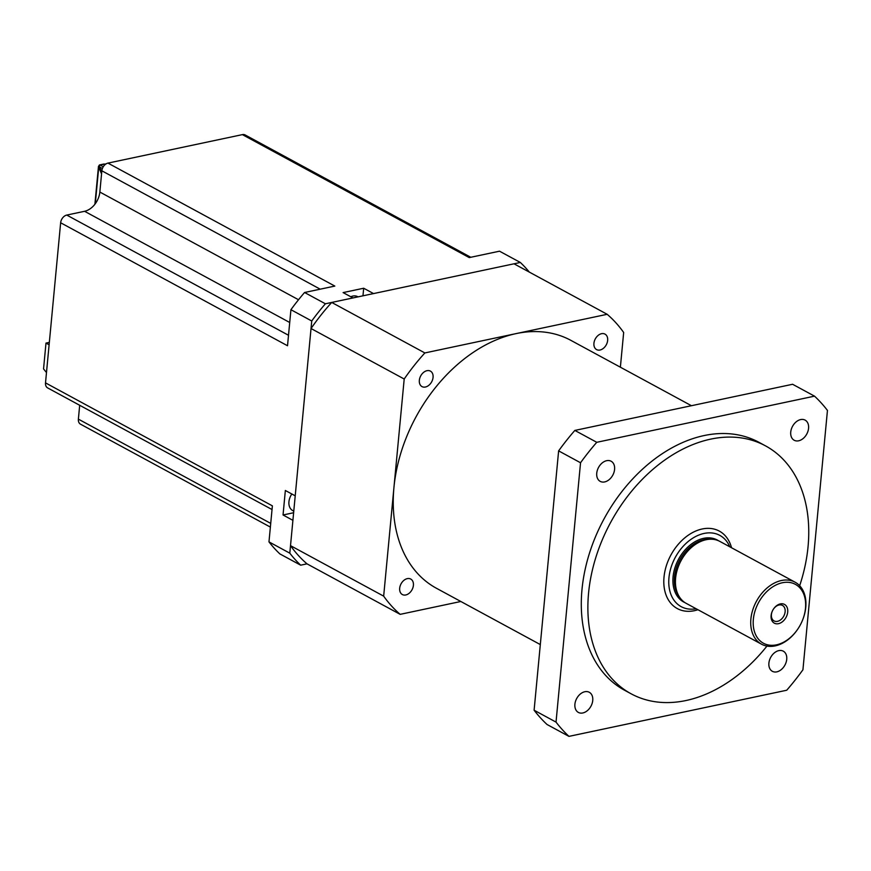 <?xml version="1.0" encoding="UTF-8"?>
<svg xmlns="http://www.w3.org/2000/svg" width="871" height="871" viewBox="0 0 871 871"><rect width="100%" height="100%" fill="white"/><g stroke="black" fill="none" stroke-linecap="round" stroke-linejoin="round"><path stroke-width="1.31" d="M293.777 511.135L292.667 510.537A12.336 8.721 -61.5 0 1 288.943 501.729A12.336 8.721 -61.5 0 1 291.829 493.988M101.559 173.906L98.739 167.221L99.022 165.828A1.415 0.849 78 0 1 99.61 164.924A1.415 0.849 78 0 1 100.023 165A1.415 1.002 118.5 0 0 99.207 165.544L101.689 172.534M46.49 372.559L43.55 368.901L45.989 343.087L49.114 344.785M106.11 163.857L100.023 165L103.257 166.753M98.739 167.221L95.287 203.727M101.667 172.752L99.283 167.101M49.342 342.379L45.989 343.087M350.795 296.761A12.336 8.721 -61.5 0 1 357.654 296.652L358.046 296.869M325.395 303.783A188.593 133.317 118.5 0 0 311.742 320.996L290.925 309.706A188.593 133.317 -61.5 0 1 304.567 292.493L325.395 303.783L352.973 297.936L343.109 292.591L363.686 288.236L373.55 293.581L520.335 262.465L499.508 251.186L469.251 257.598L242.388 134.624L107.96 163.106A7.055 4.986 118.5 0 0 101.853 170.803L99.849 192.045A17.627 12.455 -61.5 0 1 84.585 211.294L66.751 215.072A7.055 4.986 118.5 0 0 60.643 222.769L45.51 382.881A7.055 4.986 118.5 0 0 47.644 387.911L272.035 509.546M362.967 295.824L363.686 288.236M529.328 272.1A188.593 133.317 118.5 0 0 520.335 262.465M691.432 405.712L570.864 340.354A141.004 99.675 118.5 0 0 516.024 333.626A141.004 99.675 118.5 0 0 393.932 487.586L383.665 596.145A183.302 129.583 -61.5 0 0 400.159 614.349L306.995 563.842L300.68 565.181A188.593 133.317 -61.5 0 1 289.803 553.172L292.906 520.335L283.042 514.979L293.625 512.736M283.042 514.979L285.35 490.482L295.215 495.828L311.742 320.996M300.68 565.181L279.863 553.902A188.593 133.317 -61.5 0 1 268.976 541.882L289.803 553.172M290.925 309.706L287.517 345.743L60.643 222.769M304.567 292.493L334.823 286.08L107.96 163.106M268.976 541.882L272.383 505.855L45.51 382.881M470.776 257.272L245.132 134.951A7.055 4.986 118.5 0 0 242.388 134.624M79.686 405.287L78.379 419.136A7.055 4.986 118.5 0 0 80.502 424.177L270.369 527.097M426.975 370.687A8.808 6.228 -61.5 0 1 430.405 371.1A8.808 6.228 -61.5 0 1 432.604 379.636A8.808 6.228 -61.5 0 1 425.429 387.018A8.808 6.228 -61.5 0 1 422 386.604A8.808 6.228 -61.5 0 1 419.8 378.068A8.808 6.228 -61.5 0 1 426.975 370.687M407.312 578.627A8.808 6.228 -61.5 0 1 410.742 579.052A8.808 6.228 -61.5 0 1 412.941 587.587A8.808 6.228 -61.5 0 1 405.777 594.969A8.808 6.228 -61.5 0 1 402.348 594.545A8.808 6.228 -61.5 0 1 400.137 586.009A8.808 6.228 -61.5 0 1 407.312 578.627M601.567 333.68A8.808 6.228 -61.5 0 1 604.986 334.105A8.808 6.228 -61.5 0 1 607.196 342.641A8.808 6.228 -61.5 0 1 600.021 350.022A8.808 6.228 -61.5 0 1 596.591 349.598A8.808 6.228 -61.5 0 1 594.392 341.062A8.808 6.228 -61.5 0 1 601.567 333.68M383.665 596.145L290.511 545.649L311.034 328.519L404.198 379.016L393.932 487.586A141.004 99.675 118.5 0 0 436.469 588.284L540.314 644.573M606.673 460.683A11.454 8.1 -61.5 0 1 611.126 461.227A11.454 8.1 -61.5 0 1 613.99 472.322A11.454 8.1 -61.5 0 1 604.659 481.924A11.454 8.1 -61.5 0 1 600.206 481.369A11.454 8.1 -61.5 0 1 597.343 470.275A11.454 8.1 -61.5 0 1 606.673 460.683M584.833 691.726A11.454 8.1 -61.5 0 1 589.286 692.282A11.454 8.1 -61.5 0 1 592.149 703.376A11.454 8.1 -61.5 0 1 582.819 712.968A11.454 8.1 -61.5 0 1 578.366 712.424A11.454 8.1 -61.5 0 1 575.502 701.329A11.454 8.1 -61.5 0 1 584.833 691.726M778.816 650.615A11.454 8.1 -61.5 0 1 783.269 651.16A11.454 8.1 -61.5 0 1 786.132 662.254A11.454 8.1 -61.5 0 1 776.812 671.857A11.454 8.1 -61.5 0 1 772.348 671.301A11.454 8.1 -61.5 0 1 769.496 660.207A11.454 8.1 -61.5 0 1 778.816 650.615M800.656 419.572A11.454 8.1 -61.5 0 1 805.109 420.116A11.454 8.1 -61.5 0 1 807.972 431.21A11.454 8.1 -61.5 0 1 798.653 440.802A11.454 8.1 -61.5 0 1 794.189 440.258A11.454 8.1 -61.5 0 1 791.336 429.163A11.454 8.1 -61.5 0 1 800.656 419.572M766.959 646.086A141.004 99.675 -61.5 0 1 685.956 700.534A141.004 99.675 -61.5 0 1 631.116 693.795A141.004 99.675 -61.5 0 1 595.895 557.255A141.004 99.675 -61.5 0 1 710.671 439.136A141.004 99.675 -61.5 0 1 765.511 445.865A141.004 99.675 -61.5 0 1 799.665 585.726M765.511 445.865L758.935 442.305A141.004 99.675 118.5 0 0 704.095 435.565A141.004 99.675 118.5 0 0 589.319 553.684A141.004 99.675 118.5 0 0 624.54 690.235L631.116 693.795M696.147 608.753A40.534 28.656 -61.5 0 1 668.961 577.702A40.534 28.656 -61.5 0 1 695.951 536.362A40.534 28.656 -61.5 0 1 729.746 546.77M731.542 547.75A44.062 31.149 118.5 0 0 695.537 531.136A44.062 31.149 118.5 0 0 664.018 577.103A44.062 31.149 118.5 0 0 697.943 609.733M679.184 596.57A34.198 24.17 -61.5 0 1 678.073 563.461A34.198 24.17 -61.5 0 1 704.106 539.65A34.198 24.17 -61.5 0 1 710.268 539.214M718.542 540.771A35.254 24.921 118.5 0 0 703.594 538.343A35.254 24.921 118.5 0 0 674.611 568.828A35.254 24.921 118.5 0 0 684.998 602.645M676.168 574.272A34.198 24.17 -61.5 0 1 676.212 574.043A34.198 24.17 -61.5 0 1 689.778 549.002A34.198 24.17 -61.5 0 1 689.941 548.85M799.709 626.02L799.676 626.064A35.254 24.921 -61.5 0 1 775.234 645.879A35.254 24.921 -61.5 0 1 761.526 644.192L686.239 603.385A35.254 24.921 -61.5 0 1 676.125 574.501A35.254 24.921 -61.5 0 1 690.115 548.686A35.254 24.921 -61.5 0 1 706.12 539.715A35.254 24.921 -61.5 0 1 719.838 541.403L795.125 582.209A35.254 24.921 -61.5 0 1 800.754 624.072L800.732 624.126A33.49 23.669 -61.5 0 1 799.709 626.02A33.49 23.669 -61.5 0 1 776.486 644.834A33.49 23.669 -61.5 0 1 753.35 619.314A33.49 23.669 -61.5 0 1 782.354 582.753A33.49 23.669 -61.5 0 1 800.732 624.126M761.526 644.192A35.254 24.921 -61.5 0 1 752.718 610.059A35.254 24.921 -61.5 0 1 781.407 580.522A35.254 24.921 -61.5 0 1 795.125 582.209M778.478 623.68A10.659 7.534 118.5 0 0 787.711 612.03A10.659 7.534 118.5 0 0 780.351 603.908A10.659 7.534 118.5 0 0 772.958 609.907A10.659 7.534 118.5 0 0 772.631 610.506A10.659 7.534 118.5 0 0 778.478 623.68M772.642 610.473A8.808 6.228 118.5 0 0 774.069 620.914A8.808 6.228 118.5 0 0 777.498 621.339A8.808 6.228 118.5 0 0 784.673 613.957A8.808 6.228 118.5 0 0 782.463 605.421A8.808 6.228 118.5 0 0 779.033 604.997A8.808 6.228 118.5 0 0 772.936 609.929M558.627 450.873L580.543 462.762A211.511 149.518 -61.5 0 1 596.766 442.305L814.516 396.153L792.599 384.274L574.838 430.426A211.511 149.518 118.5 0 0 558.627 450.873L534.108 710.224A211.511 149.518 118.5 0 0 547.042 724.498L568.959 736.376A211.511 149.518 -61.5 0 1 556.025 722.103L534.108 710.224M580.543 462.762L556.025 722.103M596.766 442.305L574.838 430.426M814.516 396.153A211.511 149.518 -61.5 0 1 827.45 410.426L802.931 669.777A211.511 149.518 -61.5 0 1 786.72 690.235L568.959 736.376M607.174 314.3L424.863 352.94L331.709 302.444L514.021 263.804L607.174 314.3A183.302 129.583 -61.5 0 1 623.669 332.493L620.381 367.203M404.198 379.016A183.302 129.583 -61.5 0 1 424.863 352.94M400.159 614.349L460.824 601.491M311.034 328.519A183.302 129.583 -61.5 0 1 331.709 302.444M306.995 563.842A183.302 129.583 -61.5 0 1 290.511 545.649M102.397 168.495L99.261 166.786M320.223 289.183L101.853 170.803M99.849 192.045L298.524 299.744M289.716 322.488L84.585 211.294M288.508 335.27L66.751 215.072M270.718 523.395L78.379 419.136M104.03 163.988L99.61 164.924M94.895 204.25L98.488 166.241"/></g></svg>
